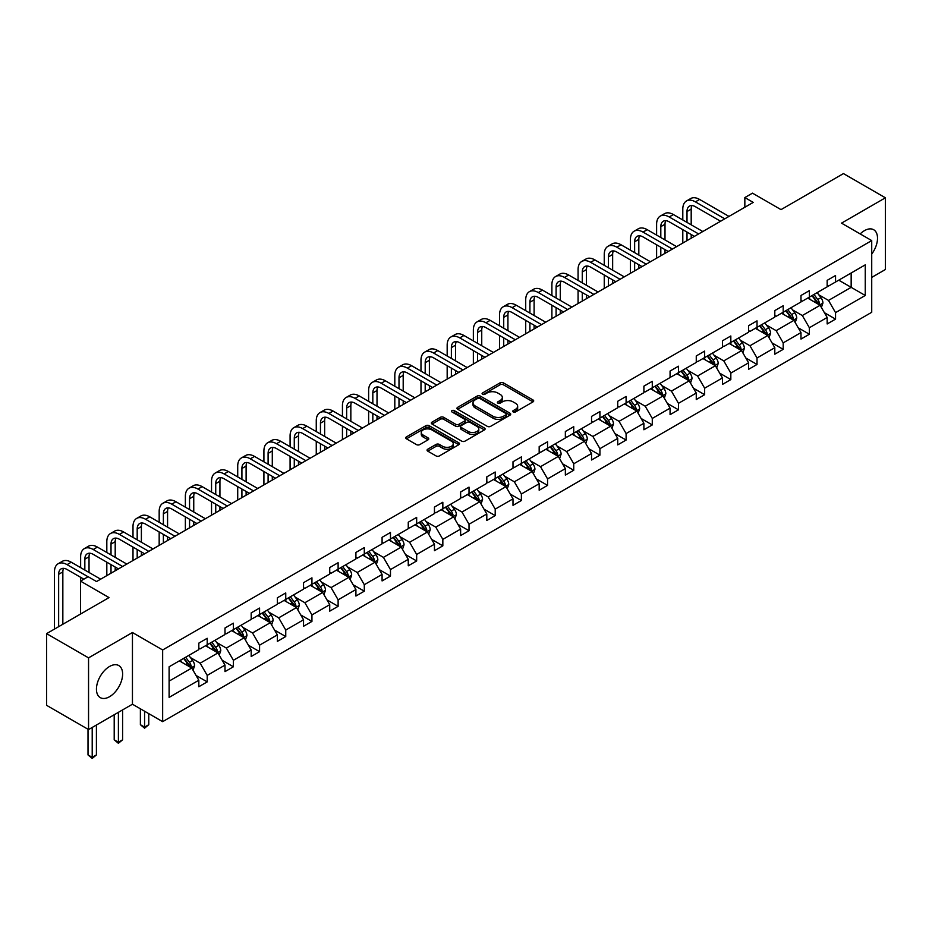 <?xml version="1.0" encoding="UTF-8"?>
<svg xmlns="http://www.w3.org/2000/svg" width="932" height="932" viewBox="0 0 932 932"><rect width="100%" height="100%" fill="white"/><g stroke="black" fill="none" stroke-linecap="round" stroke-linejoin="round"><path stroke-width="1.4" d="M513.206 411.967A1.631 0.944 0 0 0 515.513 411.967L533.011 401.867A2.33 1.34 0 0 0 533.698 400.911A2.33 1.34 0 0 0 533.011 399.968L503.362 382.842A2.33 1.34 0 0 0 500.065 382.842L482.566 392.943A1.631 0.944 0 0 0 482.089 393.619A1.631 0.944 0 0 0 482.566 394.283A1.631 0.944 0 0 0 484.873 394.283L487.133 392.966A7.456 4.299 0 0 1 497.676 392.966L500.146 394.399A7.456 4.299 0 0 1 502.336 397.44A7.456 4.299 0 0 1 500.146 400.48L497.886 401.797A1.631 0.944 0 0 0 497.408 402.461A1.631 0.944 0 0 0 497.886 403.125A1.631 0.944 0 0 0 500.193 403.125L502.453 401.82A7.456 4.299 0 0 1 512.996 401.82L515.466 403.241A7.456 4.299 0 0 1 517.656 406.282A7.456 4.299 0 0 1 515.466 409.334L513.206 410.639A1.631 0.944 0 0 0 512.728 411.303A1.631 0.944 0 0 0 513.206 411.967L513.206 410.639M109.533 696.717A18.512 10.683 120 0 0 121.626 680.395A18.512 10.683 120 0 0 118.795 665.564A18.512 10.683 120 0 0 109.533 666.485A18.512 10.683 120 0 0 97.441 682.795A18.512 10.683 120 0 0 100.283 697.625A18.512 10.683 120 0 0 109.533 696.717M871.723 254.098A18.512 10.683 120 0 0 873.68 229.738A18.512 10.683 120 0 0 864.418 230.658A18.512 10.683 120 0 0 860.178 233.92M871.723 277.41L885.4 269.511L885.4 197.805L843.448 173.585L781.016 209.63L752.485 193.157L744.843 197.561L744.843 207.254M88.552 729.558L132.449 704.219L132.449 632.525L88.552 657.864L88.552 729.558L46.6 705.338L46.6 633.632L109.032 597.587L80.501 581.114L80.501 614.06M88.552 657.864L46.6 633.632M427.753 449.224A2.33 1.34 0 0 0 427.066 450.179A2.33 1.34 0 0 0 427.753 451.135L436.071 455.934A2.33 1.34 0 0 0 439.368 455.934L458.8 444.715A2.33 1.34 0 0 0 459.488 443.76A2.33 1.34 0 0 0 458.8 442.805L429.151 425.691A2.33 1.34 0 0 0 425.854 425.691L406.422 436.91A2.33 1.34 0 0 0 405.735 437.865A2.33 1.34 0 0 0 406.422 438.809L416.464 444.611A2.33 1.34 0 0 0 419.761 444.611L428.079 439.811A2.33 1.34 0 0 0 428.767 438.856A2.33 1.34 0 0 0 428.079 437.912L423.093 435.034A6.233 3.6 0 0 1 421.276 432.495A6.233 3.6 0 0 1 425.12 429.163A6.233 3.6 0 0 1 431.912 429.943L451.426 441.22A6.233 3.6 0 0 1 453.255 443.76A6.233 3.6 0 0 1 449.41 447.08A6.233 3.6 0 0 1 442.618 446.3L439.368 444.424A2.33 1.34 0 0 0 436.071 444.424L427.753 449.224L427.753 451.135M80.501 581.114L88.132 576.71L96.532 581.556L753.231 202.407L744.843 197.561M132.449 632.525L162.657 649.965L871.723 240.584L871.723 312.29L162.657 721.659L162.657 649.965M885.4 197.805L841.514 223.144L871.723 240.584M487.308 426.355A2.33 1.34 0 0 0 490.593 426.355L510.037 415.136A2.33 1.34 0 0 0 510.713 414.181A2.33 1.34 0 0 0 510.037 413.226L480.388 396.112A2.33 1.34 0 0 0 477.091 396.112L457.647 407.331A2.33 1.34 0 0 0 456.971 408.286A2.33 1.34 0 0 0 457.647 409.23L487.308 426.355M452.614 412.317A1.631 0.944 0 0 1 454.268 412.55L484.384 429.943L464.986 441.139A2.33 1.34 0 0 1 461.69 441.139L432.029 424.025L432.029 422.126A2.33 1.34 0 0 0 431.353 423.07A2.33 1.34 0 0 0 432.029 424.025M432.029 422.126L440.358 417.315A2.33 1.34 0 0 1 443.644 417.315L455.678 424.258A2.33 1.34 0 0 0 458.963 424.258L464.486 421.078A2.33 1.34 0 0 0 465.173 420.122A2.33 1.34 0 0 0 464.486 419.179L451.962 411.944A1.631 0.944 0 0 1 451.484 411.28A1.631 0.944 0 0 1 452.498 410.406A1.631 0.944 0 0 1 454.268 410.616L484.419 428.021A2.33 1.34 0 0 1 485.106 428.965A2.33 1.34 0 0 1 484.419 429.92L484.419 428.021M169.111 666.776L198.819 649.627L198.819 643.127L207.207 638.292L207.207 644.781L224.996 634.506L224.996 628.017L233.396 623.17L233.396 629.659L251.186 619.396L251.186 612.895L259.574 608.06L259.574 614.549L277.363 604.274L277.363 597.785L285.751 592.938L285.751 599.427L303.541 589.164L303.541 582.675L311.94 577.828L311.94 584.317L329.73 574.042L329.73 567.553L338.118 562.707L338.118 569.196L355.908 558.932L355.908 552.443L364.296 547.597L364.296 554.086L382.085 543.81L382.085 537.321L390.473 532.475L390.473 538.976L408.263 528.7L408.263 522.211L416.662 517.365L416.662 523.854L434.452 513.579L434.452 507.09L442.84 502.243L442.84 508.744L460.629 498.469L460.629 491.98L469.017 487.133L469.017 493.622L486.807 483.347L486.807 476.858L495.207 472.011L495.207 478.512L512.996 468.237L512.996 461.748L521.384 456.901L521.384 463.39L539.174 453.127L539.174 446.626L547.562 441.78L547.562 448.28L565.351 438.005L565.351 431.516L573.739 426.67L573.739 433.159L591.54 422.895L591.54 416.394L599.928 411.56L599.928 418.049L617.718 407.773L617.718 401.284L626.106 396.438L626.106 402.927L643.896 392.663L643.896 386.163L652.284 381.328L652.284 387.817L670.073 377.542L670.073 371.053L678.473 366.206L678.473 372.695L696.262 362.432L696.262 355.942L704.65 351.096L704.65 357.585L722.44 347.31L722.44 340.821L730.828 335.974L730.828 342.463L748.617 332.2L748.617 325.711L757.017 320.864L757.017 327.353L774.807 317.078L774.807 310.589L783.195 305.743L783.195 312.243L800.984 301.968L800.984 295.479L809.372 290.633L809.372 297.122L827.162 286.846L827.162 280.357L835.55 275.511L835.55 282.012L865.257 264.851L865.257 295.479L835.55 312.628L835.55 319.117L827.162 323.963L827.162 317.474L809.372 327.738L809.372 334.238L800.984 339.073L800.984 332.584L783.195 342.86L783.195 349.349L774.807 354.195L774.807 347.706L757.017 357.97L757.017 364.459L748.617 369.305L748.617 362.816L730.828 373.091L730.828 379.58L722.44 384.427L722.44 377.938L704.65 388.201L704.65 394.69L696.262 399.537L696.262 393.048L678.473 403.323L678.473 409.812L670.073 414.658L670.073 408.158L652.284 418.433L652.284 424.922L643.896 429.768L643.896 423.279L626.106 433.555L626.106 440.044L617.718 444.89L617.718 438.39L599.928 448.665L599.928 455.154L591.54 460L591.54 453.511L573.739 463.775L573.739 470.276L565.351 475.122L565.351 468.621L547.562 478.897L547.562 485.386L539.174 490.232L539.174 483.743L521.384 494.007L521.384 500.507L512.996 505.354L512.996 498.853L495.207 509.128L495.207 515.617L486.807 520.464L486.807 513.975L469.017 524.238L469.017 530.739L460.629 535.574L460.629 529.085L442.84 539.36L442.84 545.849L434.452 550.696L434.452 544.206L416.662 554.47L416.662 560.971L408.263 565.806L408.263 559.317L390.473 569.592L390.473 576.081L382.085 580.927L382.085 574.438L364.296 584.702L364.296 591.191L355.908 596.037L355.908 589.548L338.118 599.824L338.118 606.313L329.73 611.159L329.73 604.67L311.94 614.934L311.94 621.423L303.541 626.269L303.541 619.78L285.751 630.055L285.751 636.544L277.363 641.391L277.363 634.89L259.574 645.165L259.574 651.654L251.186 656.501L251.186 650.012L233.396 660.287L233.396 666.776L224.996 671.623L224.996 665.122L207.207 675.397L207.207 681.886L198.819 686.733L198.819 680.244L169.111 697.392L169.111 666.776M205.529 645.748L217.948 652.913L200.159 663.188L190.443 657.584M200.159 663.188L207.207 675.397M217.948 652.913L224.996 665.122M198.819 648.078L200.159 648.847L207.207 644.781M231.719 630.626L244.137 637.803L226.348 648.078L216.632 642.463M226.348 648.078L233.396 660.287M244.137 637.803L251.186 650.012M224.996 632.956L226.348 633.737L233.396 629.659M257.896 615.516L270.315 622.692L252.525 632.956L242.809 627.352M252.525 632.956L259.574 645.165M270.315 622.692L277.363 634.89M251.186 617.846L252.525 618.615L259.574 614.549M284.074 600.406L296.493 607.571L278.703 617.846L268.987 612.231M278.703 617.846L285.751 630.055M296.493 607.571L303.541 619.78M277.363 602.724L278.703 603.505L285.751 599.427M310.251 585.284L322.67 592.461L304.88 602.724L295.176 597.121M304.88 602.724L311.94 614.934M322.67 592.461L329.73 604.67M303.541 587.614L304.88 588.383L311.94 584.317M336.44 570.174L348.859 577.339L331.07 587.614L321.354 581.999M331.07 587.614L338.118 599.824M348.859 577.339L355.908 589.548M329.73 572.493L331.07 573.273L338.118 569.196M362.618 555.053L375.037 562.229L357.247 572.493L347.531 566.889M357.247 572.493L364.296 584.702M375.037 562.229L382.085 574.438M355.908 557.383L357.247 558.152L364.296 554.086M388.795 539.943L401.214 547.107L383.425 557.383L373.72 551.767M383.425 557.383L390.473 569.592M401.214 547.107L408.263 559.317M382.085 542.261L383.425 543.041L390.473 538.976M414.985 524.821L427.404 531.997L409.614 542.261L399.898 536.657M409.614 542.261L416.662 554.47M427.404 531.997L434.452 544.206M408.263 527.151L409.614 527.92L416.662 523.854M441.162 509.711L453.581 516.876L435.792 527.151L426.075 521.536M435.792 527.151L442.84 539.36M453.581 516.876L460.629 529.085M434.452 512.029L435.792 512.81L442.84 508.744M467.34 494.589L479.759 501.765L461.969 512.029L452.253 506.425M461.969 512.029L469.017 524.238M479.759 501.765L486.807 513.975M460.629 496.919L461.969 497.688L469.017 493.622M493.529 479.479L505.948 486.644L488.158 496.919L478.442 491.315M488.158 496.919L495.207 509.128M505.948 486.644L512.996 498.853M486.807 481.797L488.158 482.578L495.207 478.512M519.707 464.357L532.125 471.534L514.336 481.797L504.62 476.194M514.336 481.797L521.384 494.007M532.125 471.534L539.174 483.743M512.996 466.687L514.336 467.468L521.384 463.39M545.884 449.247L558.303 456.412L540.513 466.687L530.797 461.084M540.513 466.687L547.562 478.897M558.303 456.412L565.351 468.621M539.174 451.577L540.513 452.346L547.562 448.28M572.062 434.126L584.481 441.302L566.691 451.577L556.987 445.962M566.691 451.577L573.739 463.775M584.481 441.302L591.54 453.511M565.351 436.456L566.691 437.236L573.739 433.159M598.251 419.016L610.67 426.18L592.88 436.456L583.164 430.852M592.88 436.456L599.928 448.665M610.67 426.18L617.718 438.39M591.54 421.346L592.88 422.114L599.928 418.049M624.428 403.894L636.847 411.07L619.058 421.346L609.342 415.73M619.058 421.346L626.106 433.555M636.847 411.07L643.896 423.279M617.718 406.224L619.058 407.004L626.106 402.927M650.606 388.784L663.025 395.96L645.235 406.224L635.531 400.62M645.235 406.224L652.284 418.433M663.025 395.96L670.073 408.158M643.896 391.114L645.235 391.883L652.284 387.817M676.795 373.674L689.214 380.839L671.424 391.114L661.708 385.498M671.424 391.114L678.473 403.323M689.214 380.839L696.262 393.048M670.073 375.992L671.424 376.773L678.473 372.695M702.973 358.552L715.392 365.728L697.602 375.992L687.886 370.388M697.602 375.992L704.65 388.201M715.392 365.728L722.44 377.938M696.262 360.882L697.602 361.651L704.65 357.585M729.15 343.442L741.569 350.607L723.78 360.882L714.063 355.267M723.78 360.882L730.828 373.091M741.569 350.607L748.617 362.816M722.44 345.76L723.78 346.541L730.828 342.463M755.339 328.32L767.758 335.497L749.969 345.76L740.253 340.157M749.969 345.76L757.017 357.97M767.758 335.497L774.807 347.706M748.617 330.65L749.969 331.419L757.017 327.353M781.517 313.21L793.936 320.375L776.146 330.65L766.43 325.035M776.146 330.65L783.195 342.86M793.936 320.375L800.984 332.584M774.807 315.529L776.146 316.309L783.195 312.243M807.694 298.089L820.113 305.265L802.324 315.529L792.608 309.925M802.324 315.529L809.372 327.738M820.113 305.265L827.162 317.474M800.984 300.419L802.324 301.187L809.372 297.122M838.742 280.171L851.161 287.336L828.501 300.419L818.797 294.803M828.501 300.419L835.55 312.628M865.257 295.479L851.161 287.336L851.161 272.994L865.257 264.851M132.449 704.219L162.657 721.659M827.162 285.297L828.501 286.077L835.55 282.012M169.111 681.117L191.771 668.034L179.352 660.858M191.771 668.034L198.819 680.244M824.401 312.674L835.55 319.117M798.211 327.784L809.372 334.238M772.034 342.906L783.195 349.349M745.856 358.016L757.017 364.459M719.667 373.138L730.828 379.58M693.49 388.248L704.65 394.69M667.312 403.37L678.473 409.812M641.123 418.48L652.284 424.922M614.945 433.601L626.106 440.044M588.768 448.711L599.928 455.154M562.59 463.833L573.739 470.276M536.401 478.943L547.562 485.386M510.223 494.065L521.384 500.507M484.046 509.175L495.207 515.617M457.857 524.297L469.017 530.739M431.679 539.407L442.84 545.849M405.502 554.517L416.662 560.971M379.312 569.638L390.473 576.081M353.135 584.748L364.296 591.191M326.957 599.87L338.118 606.313M300.78 614.98L311.94 621.423M274.591 630.102L285.751 636.544M248.413 645.212L259.574 651.654M222.235 660.334L233.396 666.776M196.046 675.444L207.207 681.886M513.858 412.2L515.466 411.268A7.456 4.299 0 0 0 517.656 408.228L517.656 406.282M502.336 397.44L502.336 399.385A7.456 4.299 0 0 1 500.146 402.426L498.538 403.358M533.011 399.968L533.011 401.867L503.362 384.776A2.33 1.34 0 0 0 500.065 384.776L483.219 394.504M510.002 415.148L480.388 398.046A2.33 1.34 0 0 0 477.091 398.046L457.682 409.253M505.913 414.845A1.631 0.944 0 0 0 506.391 414.181A1.631 0.944 0 0 0 505.913 413.517L479.887 398.488A1.631 0.944 0 0 0 477.58 398.488L475.192 399.863A7.456 4.299 0 0 0 473.013 402.915A7.456 4.299 0 0 0 475.192 405.956L492.981 416.231A7.456 4.299 0 0 0 503.525 416.231L505.913 414.845L505.913 416.779A1.631 0.944 0 0 0 506.391 416.115L506.391 414.181M473.013 402.915L473.013 404.849A7.456 4.299 0 0 0 475.192 407.89L475.192 405.956M505.913 416.779L503.525 418.165A7.456 4.299 0 0 1 492.981 418.165L475.192 407.89M432.064 424.037L440.358 419.26L440.358 417.315M465.173 420.122L465.173 422.068A2.33 1.34 0 0 1 464.486 423.012L458.963 426.204A2.33 1.34 0 0 1 455.678 426.204L443.644 419.26A2.33 1.34 0 0 0 440.358 419.26M468.155 431.469A6.233 3.6 0 0 0 474.947 432.25A6.233 3.6 0 0 0 478.792 428.918A6.233 3.6 0 0 0 476.963 426.378L470.089 422.406A2.33 1.34 0 0 0 466.792 422.406L461.27 425.598A2.33 1.34 0 0 0 460.594 426.541A2.33 1.34 0 0 0 461.27 427.497L468.155 431.469L468.155 433.403A6.233 3.6 0 0 0 474.947 434.184A6.233 3.6 0 0 0 478.792 430.864L478.792 428.918M460.594 426.541L460.594 428.487A2.33 1.34 0 0 0 461.27 429.431L461.27 427.497M468.155 433.403L461.27 429.431M453.255 443.76L453.255 445.694A6.233 3.6 0 0 1 449.41 449.026A6.233 3.6 0 0 1 442.618 448.245L439.368 446.358A2.33 1.34 0 0 0 436.071 446.358L427.776 451.146M421.276 432.495L421.276 434.428A6.233 3.6 0 0 0 423.093 436.968L423.093 435.034M428.044 439.834L423.093 436.968M458.8 442.805L458.8 444.715L429.151 427.625A2.33 1.34 0 0 0 425.854 427.625L406.445 438.832M821.395 307.467L822.933 303.017A6.291 3.635 -120 0 0 820.929 297.658L817.154 292.625M810.397 299.65L808.766 297.471M819.181 304.729L819.543 303.284A6.291 3.635 -120 0 0 817.737 299.498L813.974 294.465M812.389 295.374L816.537 300.92A3.204 1.852 60 0 1 817.119 301.886L819.543 303.284M811.958 295.63L815.721 300.663A6.291 3.635 60 0 1 817.294 303.634M682.795 219.975L682.795 209.118A17.801 10.275 60 0 1 686.488 200.974L690.682 198.551A17.801 10.275 60 0 1 699.582 199.436L728.987 216.41M686.488 200.974A17.801 10.275 60 0 1 695.389 201.86L724.793 218.834M720.599 221.257L695.389 206.706A11.871 6.85 -120 0 0 689.447 206.112A11.871 6.85 -120 0 0 687.001 211.541L687.001 222.399M691.928 205.564A11.871 6.85 -120 0 0 691.194 209.118L691.194 224.822M687.001 232.091L687.001 240.654M691.194 234.515L691.194 238.231M682.795 243.077L682.795 229.668M795.206 322.589L796.755 318.127A6.291 3.635 -120 0 0 794.751 312.768L790.977 307.746M784.22 314.771L782.589 312.593M793.004 319.839L793.353 318.395A6.291 3.635 -120 0 0 791.559 314.608L787.785 309.587M786.212 310.496L790.359 316.03A3.204 1.852 60 0 1 790.942 317.008L793.353 318.395M785.781 310.752L789.544 315.773A6.291 3.635 60 0 1 791.105 318.744M769.028 337.699L770.578 333.248A6.291 3.635 -120 0 0 768.562 327.889L764.799 322.856M758.042 329.881L756.411 327.703M766.826 334.961L767.176 333.516A6.291 3.635 -120 0 0 765.382 329.73L761.607 324.697M760.034 325.606L764.182 331.14A3.204 1.852 60 0 1 764.764 332.118L767.176 333.516M759.592 325.862L763.366 330.895A6.291 3.635 60 0 1 764.927 333.866M656.617 235.085L656.617 224.239A17.801 10.275 60 0 1 660.31 216.084L664.504 213.673A17.801 10.275 60 0 1 673.405 214.546L702.81 231.52M660.31 216.084A17.801 10.275 60 0 1 669.199 216.97L698.604 233.944M694.41 236.367L669.199 221.816A11.871 6.85 -120 0 0 663.269 221.234A11.871 6.85 -120 0 0 660.811 226.662L660.811 237.509M665.751 220.686A11.871 6.85 -120 0 0 665.005 224.239L665.005 239.932M660.811 247.201L660.811 255.764M665.005 249.625L665.005 253.341M656.617 258.187L656.617 244.778M630.44 250.207L630.44 239.349A17.801 10.275 60 0 1 634.121 231.206L638.315 228.783A17.801 10.275 60 0 1 647.216 229.668L676.62 246.642M634.121 231.206A17.801 10.275 60 0 1 643.022 232.091L672.426 249.065M668.232 251.489L643.022 236.926A11.871 6.85 -120 0 0 637.092 236.344A11.871 6.85 -120 0 0 634.634 241.772L634.634 252.63M639.573 235.796A11.871 6.85 -120 0 0 638.828 239.349L638.828 255.053M634.634 262.323L634.634 270.886M638.828 264.735L638.828 268.463M630.44 273.309L630.44 259.9M742.851 352.82L744.388 348.358A6.291 3.635 -120 0 0 742.385 342.999L738.622 337.978M731.853 345.003L730.222 342.825M740.649 350.071L740.998 348.626A6.291 3.635 -120 0 0 739.192 344.84L735.43 339.819M733.857 340.728L737.993 346.261A3.204 1.852 60 0 1 738.575 347.228L740.998 348.626M733.414 340.972L737.177 346.005A6.291 3.635 60 0 1 738.75 348.976M604.251 265.317L604.251 254.471A17.801 10.275 60 0 1 607.944 246.316L612.138 243.893A17.801 10.275 60 0 1 621.038 244.778L650.443 261.752M607.944 246.316A17.801 10.275 60 0 1 616.844 247.201L646.249 264.175M642.055 266.599L616.844 252.048A11.871 6.85 -120 0 0 610.914 251.454A11.871 6.85 -120 0 0 608.456 256.894L608.456 267.74M613.396 250.906A11.871 6.85 -120 0 0 612.65 254.471L612.65 270.163M608.456 277.433L608.456 285.996M612.65 279.856L612.65 283.573M604.251 288.419L604.251 275.01M716.661 367.93L718.211 363.48A6.291 3.635 -120 0 0 716.207 358.121L712.432 353.088M705.675 360.113L704.044 357.935M714.46 365.193L714.809 363.748A6.291 3.635 -120 0 0 713.015 359.962L709.24 354.929M707.668 355.838L711.815 361.371A3.204 1.852 60 0 1 712.398 362.35L714.809 363.748M707.237 356.094L711 361.127A6.291 3.635 60 0 1 712.572 364.097M578.073 280.439L578.073 269.581A17.801 10.275 60 0 1 581.766 261.438L585.96 259.014A17.801 10.275 60 0 1 594.861 259.9L624.265 276.874M581.766 261.438A17.801 10.275 60 0 1 590.667 262.323L620.06 279.297M615.866 281.72L590.667 267.158A11.871 6.85 -120 0 0 584.725 266.575A11.871 6.85 -120 0 0 582.267 272.004L582.267 282.862M587.207 266.028A11.871 6.85 -120 0 0 586.461 269.581L586.461 285.285M582.267 292.543L582.267 301.118M586.461 294.966L586.461 298.694M578.073 303.541L578.073 290.132M690.484 383.052L692.033 378.59A6.291 3.635 -120 0 0 690.018 373.231L686.255 368.21M679.498 375.235L677.867 373.045M688.282 380.303L688.632 378.858A6.291 3.635 -120 0 0 686.837 375.072L683.063 370.051M681.49 370.959L685.637 376.493A3.204 1.852 60 0 1 686.22 377.46L688.632 378.858M681.047 371.204L684.822 376.237A6.291 3.635 60 0 1 686.383 379.208M551.895 295.549L551.895 284.703A17.801 10.275 60 0 1 555.577 276.548L559.771 274.125A17.801 10.275 60 0 1 568.671 275.01L598.076 291.984M555.577 276.548A17.801 10.275 60 0 1 564.477 277.433L593.882 294.407M589.688 296.83L564.477 282.28A11.871 6.85 -120 0 0 558.548 281.685A11.871 6.85 -120 0 0 556.089 287.126L556.089 297.972M561.029 281.138A11.871 6.85 -120 0 0 560.283 284.703L560.283 300.395M556.089 307.665L556.089 316.228M560.283 310.088L560.283 313.804M551.895 318.651L551.895 305.242M664.306 398.162L665.844 393.712A6.291 3.635 -120 0 0 663.84 388.353L660.077 383.32M653.32 390.345L651.678 388.166M662.104 395.413L662.454 393.98A6.291 3.635 -120 0 0 660.648 390.193L656.885 385.161M655.312 386.069L659.46 391.603A3.204 1.852 60 0 1 660.042 392.582L662.454 393.98M654.87 386.326L658.633 391.358A6.291 3.635 60 0 1 660.206 394.329M525.718 310.671L525.718 299.813A17.801 10.275 60 0 1 529.399 291.669L533.593 289.246A17.801 10.275 60 0 1 542.494 290.132L571.899 307.106M529.399 291.669A17.801 10.275 60 0 1 538.3 292.543L567.705 309.529M563.51 311.952L538.3 297.39A11.871 6.85 -120 0 0 532.37 296.807A11.871 6.85 -120 0 0 529.912 302.236L529.912 313.094M534.851 296.26A11.871 6.85 -120 0 0 534.106 299.813L534.106 315.517M529.912 322.775L529.912 331.349M534.106 325.198L534.106 328.926M525.718 333.773L525.718 320.352M638.129 413.284L639.667 408.822A6.291 3.635 -120 0 0 637.663 403.463L633.888 398.442M627.131 405.467L625.5 403.276M635.915 410.534L636.276 409.09A6.291 3.635 -120 0 0 634.471 405.303L630.708 400.282M629.123 401.191L633.271 406.725A3.204 1.852 60 0 1 633.853 407.692L636.276 409.09M628.692 401.436L632.455 406.469A6.291 3.635 60 0 1 634.028 409.439M499.529 325.781L499.529 314.934A17.801 10.275 60 0 1 503.222 306.779L507.416 304.356A17.801 10.275 60 0 1 516.316 305.242L545.721 322.216M503.222 306.779A17.801 10.275 60 0 1 512.122 307.665L541.527 324.639M537.321 327.062L512.122 312.511A11.871 6.85 -120 0 0 506.181 311.917A11.871 6.85 -120 0 0 503.723 317.358L503.723 328.204M508.662 311.37A11.871 6.85 -120 0 0 507.928 314.934L507.928 330.627M503.723 337.897L503.723 346.459M507.928 340.32L507.928 344.036M499.529 348.883L499.529 335.473M611.94 428.394L613.489 423.932A6.291 3.635 -120 0 0 611.474 418.585L607.711 413.552M600.954 420.577L599.323 418.398M609.738 425.644L610.087 424.2A6.291 3.635 -120 0 0 608.293 420.425L604.519 415.392M602.946 416.301L607.093 421.835A3.204 1.852 60 0 1 607.676 422.813L610.087 424.2M602.503 416.557L606.278 421.59A6.291 3.635 60 0 1 607.839 424.561M473.351 340.902L473.351 330.045A17.801 10.275 60 0 1 477.033 321.901L481.238 319.478A17.801 10.275 60 0 1 490.139 320.352L519.532 337.337M477.033 321.901A17.801 10.275 60 0 1 485.933 322.775L515.338 339.761M511.144 342.172L485.933 327.621A11.871 6.85 -120 0 0 480.003 327.039A11.871 6.85 -120 0 0 477.545 332.468L477.545 343.325M482.485 326.491A11.871 6.85 -120 0 0 481.739 330.045L481.739 345.749M477.545 353.007L477.545 361.581M481.739 355.43L481.739 359.158M473.351 363.993L473.351 350.583M585.762 443.515L587.3 439.054A6.291 3.635 -120 0 0 585.296 433.695L581.533 428.662M574.776 435.698L573.133 433.508M583.56 440.766L583.91 439.322A6.291 3.635 -120 0 0 582.104 435.535L578.341 430.502M576.768 431.423L580.916 436.957A3.204 1.852 60 0 1 581.498 437.923L583.91 439.322M576.326 431.667L580.1 436.7A6.291 3.635 60 0 1 581.661 439.671M447.174 356.012L447.174 345.166A17.801 10.275 60 0 1 450.855 337.011L455.049 334.588A17.801 10.275 60 0 1 463.95 335.473L493.354 352.447M450.855 337.011A17.801 10.275 60 0 1 459.756 337.897L489.16 354.871M484.966 357.294L459.756 342.743A11.871 6.85 -120 0 0 453.826 342.149A11.871 6.85 -120 0 0 451.368 347.589L451.368 358.436M456.307 341.601A11.871 6.85 -120 0 0 455.562 345.166L455.562 360.859M451.368 368.128L451.368 376.691M455.562 370.552L455.562 374.268M447.174 379.114L447.174 365.705M559.584 458.626L561.122 454.164A6.291 3.635 -120 0 0 559.118 448.816L555.344 443.783M548.587 450.808L546.956 448.63M557.371 455.876L557.732 454.432A6.291 3.635 -120 0 0 555.926 450.657L552.163 445.624M550.579 446.533L554.726 452.067A3.204 1.852 60 0 1 555.309 453.045L557.732 454.432M550.148 446.789L553.911 451.81A6.291 3.635 60 0 1 555.484 454.781M420.984 371.134L420.984 360.276A17.801 10.275 60 0 1 424.677 352.133L428.871 349.71A17.801 10.275 60 0 1 437.772 350.583L467.177 367.569M424.677 352.133A17.801 10.275 60 0 1 433.578 353.007L462.983 369.981M458.789 372.404L433.578 357.853A11.871 6.85 -120 0 0 427.637 357.271A11.871 6.85 -120 0 0 425.19 362.699L425.19 373.557M430.118 356.723A11.871 6.85 -120 0 0 429.384 360.276L429.384 375.969M425.19 383.238L425.19 391.801M429.384 385.662L429.384 389.39M420.984 394.224L420.984 380.815M533.395 473.736L534.945 469.285A6.291 3.635 -120 0 0 532.941 463.926L529.166 458.893M522.409 465.918L520.778 463.74M531.193 470.998L531.543 469.553A6.291 3.635 -120 0 0 529.749 465.767L525.974 460.734M524.401 461.643L528.549 467.188A3.204 1.852 60 0 1 529.131 468.155L531.543 469.553M523.97 461.899L527.733 466.932A6.291 3.635 60 0 1 529.294 469.903M394.807 386.244L394.807 375.398A17.801 10.275 60 0 1 398.5 367.243L402.694 364.82A17.801 10.275 60 0 1 411.595 365.705L440.999 382.679M398.5 367.243A17.801 10.275 60 0 1 407.401 368.128L436.793 385.102M432.599 387.526L407.401 372.975A11.871 6.85 -120 0 0 401.459 372.381A11.871 6.85 -120 0 0 399.001 377.821L399.001 388.667M403.94 371.833A11.871 6.85 -120 0 0 403.195 375.398L403.195 391.091M399.001 398.36L399.001 406.923M403.195 400.783L403.195 404.5M394.807 409.346L394.807 395.937M507.218 488.857L508.767 484.395A6.291 3.635 -120 0 0 506.752 479.048L502.989 474.015M496.232 481.04L494.601 478.862M505.016 486.108L505.365 484.663A6.291 3.635 -120 0 0 503.571 480.889L499.797 475.856M498.224 476.765L502.371 482.298A3.204 1.852 60 0 1 502.954 483.277L505.365 484.663M497.781 477.021L501.556 482.042A6.291 3.635 60 0 1 503.117 485.013M368.629 401.366L368.629 390.508A17.801 10.275 60 0 1 372.311 382.365L376.505 379.941A17.801 10.275 60 0 1 385.405 380.815L414.81 397.789M372.311 382.365A17.801 10.275 60 0 1 381.211 383.238L410.616 400.212M406.422 402.636L381.211 388.085A11.871 6.85 -120 0 0 375.281 387.502A11.871 6.85 -120 0 0 372.823 392.931L372.823 403.777M377.763 386.955A11.871 6.85 -120 0 0 377.017 390.508L377.017 406.201M372.823 413.47L372.823 422.033M377.017 415.893L377.017 419.61M368.629 424.456L368.629 411.047M481.04 503.967L482.578 499.517A6.291 3.635 -120 0 0 480.574 494.158L476.811 489.125M470.043 496.15L468.412 493.972M478.838 501.23L479.188 499.785A6.291 3.635 -120 0 0 477.382 495.999L473.619 490.966M472.046 491.875L476.194 497.42A3.204 1.852 60 0 1 476.765 498.387L479.188 499.785M471.604 492.131L475.367 497.164A6.291 3.635 60 0 1 476.939 500.135M342.44 416.476L342.44 405.63A17.801 10.275 60 0 1 346.133 397.475L350.327 395.052A17.801 10.275 60 0 1 359.228 395.937L388.632 412.911M346.133 397.475A17.801 10.275 60 0 1 355.034 398.36L384.438 415.334M380.244 417.757L355.034 403.207A11.871 6.85 -120 0 0 349.104 402.612A11.871 6.85 -120 0 0 346.646 408.041L346.646 418.899M351.585 402.065A11.871 6.85 -120 0 0 350.84 405.63L350.84 421.322M346.646 428.592L346.646 437.155M350.84 431.015L350.84 434.731M342.44 439.578L342.44 426.169M454.851 519.089L456.4 514.627A6.291 3.635 -120 0 0 454.397 509.28L450.622 504.247M443.865 511.272L442.234 509.093M452.649 516.34L452.999 514.895A6.291 3.635 -120 0 0 451.205 511.12L447.442 506.088M445.857 506.996L450.005 512.53A3.204 1.852 60 0 1 450.587 513.509L452.999 514.895M445.426 507.253L449.189 512.274A6.291 3.635 60 0 1 450.762 515.245M316.263 431.586L316.263 420.74A17.801 10.275 60 0 1 319.956 412.596L324.15 410.173A17.801 10.275 60 0 1 333.05 411.047L362.455 428.021M319.956 412.596A17.801 10.275 60 0 1 328.856 413.47L358.249 430.444M354.055 432.867L328.856 418.317A11.871 6.85 -120 0 0 322.915 417.734A11.871 6.85 -120 0 0 320.457 423.163L320.457 434.009M325.396 417.187A11.871 6.85 -120 0 0 324.651 420.74L324.651 436.432M320.457 443.702L320.457 452.265M324.651 446.125L324.651 449.841M316.263 454.688L316.263 441.279M428.673 534.199L430.223 529.749A6.291 3.635 -120 0 0 428.207 524.39L424.444 519.357M417.687 526.382L416.056 524.203M426.472 531.461L426.821 530.017A6.291 3.635 -120 0 0 425.027 526.231L421.252 521.198M419.68 522.106L423.827 527.652A3.204 1.852 60 0 1 424.41 528.619L426.821 530.017M419.237 522.363L423.012 527.395A6.291 3.635 60 0 1 424.573 530.366M290.085 446.708L290.085 435.85A17.801 10.275 60 0 1 293.766 427.706L297.96 425.283A17.801 10.275 60 0 1 306.861 426.169L336.266 443.143M293.766 427.706A17.801 10.275 60 0 1 302.667 428.592L332.072 445.566M327.878 447.989L302.667 433.438A11.871 6.85 -120 0 0 296.737 432.844A11.871 6.85 -120 0 0 294.279 438.273L294.279 449.131M299.219 432.297A11.871 6.85 -120 0 0 298.473 435.85L298.473 451.554M294.279 458.824L294.279 467.386M298.473 461.247L298.473 464.963M290.085 469.81L290.085 456.4M402.496 549.321L404.034 544.859A6.291 3.635 -120 0 0 402.03 539.5L398.267 534.479M391.51 541.504L389.867 539.325M400.294 546.571L400.643 545.127A6.291 3.635 -120 0 0 398.838 541.341L395.075 536.319M393.502 537.228L397.649 542.762A3.204 1.852 60 0 1 398.232 543.74L400.643 545.127M393.059 537.484L396.822 542.506A6.291 3.635 60 0 1 398.395 545.476M263.907 461.818L263.907 450.972A17.801 10.275 60 0 1 267.589 442.817L271.783 440.405A17.801 10.275 60 0 1 280.683 441.279L310.088 458.253M267.589 442.817A17.801 10.275 60 0 1 276.489 443.702L305.894 460.676M301.7 463.099L276.489 448.548A11.871 6.85 -120 0 0 270.56 447.966A11.871 6.85 -120 0 0 268.101 453.395L268.101 464.241M273.041 447.418A11.871 6.85 -120 0 0 272.295 450.972L272.295 466.664M268.101 473.934L268.101 482.496M272.295 476.357L272.295 480.073M263.907 484.92L263.907 471.51M376.318 564.431L377.856 559.981A6.291 3.635 -120 0 0 375.852 554.622L372.078 549.589M365.321 556.614L363.69 554.435M374.105 561.693L374.466 560.249A6.291 3.635 -120 0 0 372.66 556.462L368.897 551.429M367.313 552.338L371.46 557.872A3.204 1.852 60 0 1 372.043 558.851L374.466 560.249M366.882 552.594L370.645 557.627A6.291 3.635 60 0 1 372.218 560.598M237.718 476.939L237.718 466.082A17.801 10.275 60 0 1 241.411 457.938L245.605 455.515A17.801 10.275 60 0 1 254.506 456.4L283.911 473.374M241.411 457.938A17.801 10.275 60 0 1 250.312 458.824L279.716 475.798M275.511 478.221L250.312 463.658A11.871 6.85 -120 0 0 244.37 463.076A11.871 6.85 -120 0 0 241.912 468.505L241.912 479.363M246.852 462.528A11.871 6.85 -120 0 0 246.118 466.082L246.118 481.786M241.912 489.055L241.912 497.618M246.118 491.467L246.118 495.195M237.718 500.041L237.718 486.632M350.129 579.553L351.679 575.091A6.291 3.635 -120 0 0 349.663 569.732L345.9 564.71M339.143 571.735L337.512 569.557M347.927 576.803L348.277 575.359A6.291 3.635 -120 0 0 346.483 571.572L342.708 566.551M341.135 567.46L345.283 572.994A3.204 1.852 60 0 1 345.865 573.961L348.277 575.359M340.693 567.705L344.467 572.737A6.291 3.635 60 0 1 346.028 575.708M211.541 492.049L211.541 481.203A17.801 10.275 60 0 1 215.222 473.048L219.428 470.625A17.801 10.275 60 0 1 228.328 471.51L257.721 488.485M215.222 473.048A17.801 10.275 60 0 1 224.123 473.934L253.527 490.908M249.333 493.331L224.123 478.78A11.871 6.85 -120 0 0 218.193 478.186A11.871 6.85 -120 0 0 215.735 483.626L215.735 494.473M220.674 477.638A11.871 6.85 -120 0 0 219.929 481.203L219.929 496.896M215.735 504.165L215.735 512.728M219.929 506.589L219.929 510.305M211.541 515.151L211.541 501.742M323.952 594.663L325.489 590.212A6.291 3.635 -120 0 0 323.486 584.853L319.723 579.821M312.966 586.845L311.323 584.667M321.75 591.925L322.099 590.48A6.291 3.635 -120 0 0 320.293 586.694L316.531 581.661M314.958 582.57L319.105 588.104A3.204 1.852 60 0 1 319.688 589.082L322.099 590.48M314.515 582.826L318.29 587.859A6.291 3.635 60 0 1 319.851 590.83M185.363 507.171L185.363 496.313A17.801 10.275 60 0 1 189.045 488.17L193.239 485.747A17.801 10.275 60 0 1 202.139 486.632L231.544 503.606M189.045 488.17A17.801 10.275 60 0 1 197.945 489.055L227.35 506.029M223.156 508.453L197.945 493.89A11.871 6.85 -120 0 0 192.015 493.308A11.871 6.85 -120 0 0 189.557 498.737L189.557 509.594M194.497 492.76A11.871 6.85 -120 0 0 193.751 496.313L193.751 512.018M189.557 519.275L189.557 527.85M193.751 521.699L193.751 525.427M185.363 530.273L185.363 516.864M297.774 609.784L299.312 605.322A6.291 3.635 -120 0 0 297.308 599.963L293.533 594.942M286.776 601.967L285.145 599.777M295.56 607.035L295.922 605.59A6.291 3.635 -120 0 0 294.116 601.804L290.353 596.783M288.769 597.692L292.916 603.225A3.204 1.852 60 0 1 293.498 604.192L295.922 605.59M288.338 597.936L292.1 602.969A6.291 3.635 60 0 1 293.673 605.94M159.174 522.281L159.174 511.435A17.801 10.275 60 0 1 162.867 503.28L167.061 500.857A17.801 10.275 60 0 1 175.962 501.742L205.366 518.716M162.867 503.28A17.801 10.275 60 0 1 171.768 504.165L201.172 521.139M196.978 523.563L171.768 509.012A11.871 6.85 -120 0 0 165.838 508.418A11.871 6.85 -120 0 0 163.38 513.858L163.38 524.704M168.308 507.87A11.871 6.85 -120 0 0 167.574 511.435L167.574 527.128M163.38 534.397L163.38 542.96M167.574 536.82L167.574 540.537M159.174 545.383L159.174 531.974M271.585 624.894L273.134 620.444A6.291 3.635 -120 0 0 271.13 615.085L267.356 610.052M260.599 617.077L258.968 614.899M269.383 622.145L269.732 620.712A6.291 3.635 -120 0 0 267.938 616.926L264.164 611.893M262.591 612.802L266.738 618.335A3.204 1.852 60 0 1 267.321 619.314L269.732 620.712M262.16 613.058L265.923 618.091A6.291 3.635 60 0 1 267.484 621.062M132.996 537.403L132.996 526.545A17.801 10.275 60 0 1 136.689 518.402L140.883 515.978A17.801 10.275 60 0 1 149.784 516.864L179.189 533.838M136.689 518.402A17.801 10.275 60 0 1 145.59 519.275L174.983 536.261M170.789 538.684L145.59 524.122A11.871 6.85 -120 0 0 139.649 523.539A11.871 6.85 -120 0 0 137.19 528.968L137.19 539.826M142.13 522.992A11.871 6.85 -120 0 0 141.384 526.545L141.384 542.249M137.19 549.507L137.19 558.082M141.384 551.93L141.384 555.658M132.996 560.505L132.996 547.084M245.407 640.016L246.957 635.554A6.291 3.635 -120 0 0 244.941 630.195L241.178 625.174M234.421 632.199L232.79 630.009M243.205 637.267L243.555 635.822A6.291 3.635 -120 0 0 241.761 632.036L237.986 627.015M236.413 627.923L240.561 633.457A3.204 1.852 60 0 1 241.143 634.424L243.555 635.822M235.971 628.168L239.745 633.201A6.291 3.635 60 0 1 241.306 636.172M144.577 711.233L144.577 727.123L148.77 724.7L148.77 713.656M148.77 724.7L144.577 728.183L140.382 724.7L140.382 708.809M140.382 724.7L144.577 727.123L144.577 728.183M106.819 552.513L106.819 541.667A17.801 10.275 60 0 1 110.5 533.512L114.694 531.089A17.801 10.275 60 0 1 123.595 531.974L152.999 548.948M110.5 533.512A17.801 10.275 60 0 1 119.401 534.397L148.805 551.371M144.611 553.794L119.401 539.244A11.871 6.85 -120 0 0 113.471 538.649A11.871 6.85 -120 0 0 111.013 544.09L111.013 554.936M115.952 538.102A11.871 6.85 -120 0 0 115.207 541.667L115.207 557.359M111.013 564.629L111.013 573.192M115.207 567.052L115.207 570.768M106.819 575.615L106.819 562.206M219.23 655.126L220.768 650.664A6.291 3.635 -120 0 0 218.764 645.317L215.001 640.284M208.232 647.309L206.601 645.13M217.028 652.377L217.377 650.932A6.291 3.635 -120 0 0 215.572 647.158L211.809 642.125M210.236 643.033L214.383 648.567A3.204 1.852 60 0 1 214.954 649.546L217.377 650.932M209.793 643.29L213.556 648.322A6.291 3.635 60 0 1 215.129 651.282M118.399 712.339L118.399 742.233L122.593 739.81L122.593 709.916M122.593 739.81L118.399 743.305L114.205 739.81L114.205 714.751M114.205 739.81L118.399 742.233L118.399 743.305M80.63 567.635L80.63 556.777A17.801 10.275 60 0 1 84.323 548.633L88.517 546.21A17.801 10.275 60 0 1 97.417 547.084L126.822 564.07M84.323 548.633A17.801 10.275 60 0 1 93.223 549.507L122.628 566.493M118.434 568.904L93.223 554.354A11.871 6.85 -120 0 0 87.293 553.771A11.871 6.85 -120 0 0 84.835 559.2L84.835 570.058M89.775 553.224A11.871 6.85 -120 0 0 89.029 556.777L89.029 572.481M80.63 581.044L80.63 577.316M193.04 670.248L194.59 665.786A6.291 3.635 -120 0 0 192.586 660.427L188.812 655.394M182.055 662.431L180.424 660.24M190.839 667.498L191.188 666.054A6.291 3.635 -120 0 0 189.394 662.268L185.631 657.235M184.047 658.155L188.194 663.689A3.204 1.852 60 0 1 188.777 664.656L191.188 666.054M183.616 658.4L187.379 663.433A6.291 3.635 60 0 1 188.951 666.403M92.21 727.449L92.21 757.355L96.415 754.932L96.415 725.026M96.415 754.932L92.21 758.415L88.016 754.932L88.016 729.255M88.016 754.932L92.21 757.355L92.21 758.415M54.452 629.1L54.452 571.899A17.801 10.275 60 0 1 58.145 563.744L62.339 561.32A17.801 10.275 60 0 1 71.24 562.206L100.644 579.18M58.145 563.744A17.801 10.275 60 0 1 67.046 564.629L88.051 576.757M83.857 579.18L67.046 569.475A11.871 6.85 -120 0 0 61.104 568.881A11.871 6.85 -120 0 0 58.646 574.322L58.646 626.677M63.586 568.334A11.871 6.85 -120 0 0 62.84 571.899L62.84 624.254M515.466 411.268L515.466 409.334M497.886 403.125L497.886 401.797M500.146 402.426L500.146 400.48M482.566 394.283L482.566 392.943M500.065 384.776L500.065 382.842M503.362 384.776L503.362 382.842M457.647 409.23L457.647 407.331M477.091 398.046L477.091 396.112M480.388 398.046L480.388 396.112M510.037 415.136L510.037 413.226M492.981 418.165L492.981 416.231M503.525 418.165L503.525 416.231M443.644 419.26L443.644 417.315M455.678 426.204L455.678 424.258M458.963 426.204L458.963 424.258M464.486 423.012L464.486 421.078M454.268 412.55L454.268 410.616M436.071 446.358L436.071 444.424M439.368 446.358L439.368 444.424M442.618 448.245L442.618 446.3M428.079 439.811L428.079 437.912M406.422 438.809L406.422 436.91M425.854 427.625L425.854 425.691M429.151 427.625L429.151 425.691M819.659 304.997L822.898 303.133M817.737 299.498L820.929 297.658M813.939 301.688L815.721 300.663M699.582 199.436L695.389 201.86M691.194 209.118L687.001 211.541M793.482 320.119L796.709 318.255M791.559 314.608L794.751 312.768M787.75 316.81L789.544 315.773M767.304 335.229L770.531 333.365M765.382 329.73L768.562 327.889M761.572 331.92L763.366 330.895M673.405 214.546L669.199 216.97M665.005 224.239L660.811 226.662M647.216 229.668L643.022 232.091M638.828 239.349L634.634 241.772M741.115 350.35L744.353 348.486M739.192 344.84L742.385 342.999M735.395 347.042L737.177 346.005M621.038 244.778L616.844 247.201M612.65 254.471L608.456 256.894M714.937 365.461L718.164 363.597M713.015 359.962L716.207 358.121M709.217 362.152L711 361.127M594.861 259.9L590.667 262.323M586.461 269.581L582.267 272.004M688.76 380.582L691.987 378.707M686.837 375.072L690.018 373.231M683.028 377.274L684.822 376.237M568.671 275.01L564.477 277.433M560.283 284.703L556.089 287.126M662.57 395.692L665.809 393.828M660.648 390.193L663.84 388.353M656.85 392.384L658.633 391.358M542.494 290.132L538.3 292.543M534.106 299.813L529.912 302.236M636.393 410.814L639.62 408.938M634.471 405.303L637.663 403.463M630.673 407.505L632.455 406.469M516.316 305.242L512.122 307.665M507.928 314.934L503.723 317.358M610.215 425.924L613.442 424.06M608.293 420.425L611.474 418.585M604.484 422.615L606.278 421.59M490.139 320.352L485.933 322.775M481.739 330.045L477.545 332.468M584.038 441.034L587.265 439.17M582.104 435.535L585.296 433.695M578.306 437.737L580.1 436.7M463.95 335.473L459.756 337.897M455.562 345.166L451.368 347.589M557.849 456.156L561.087 454.292M555.926 450.657L559.118 448.816M552.128 452.847L553.911 451.81M437.772 350.583L433.578 353.007M429.384 360.276L425.19 362.699M531.671 471.266L534.898 469.402M529.749 465.767L532.941 463.926M525.939 467.969L527.733 466.932M411.595 365.705L407.401 368.128M403.195 375.398L399.001 377.821M505.493 486.387L508.721 484.524M503.571 480.889L506.752 479.048M499.762 483.079L501.556 482.042M385.405 380.815L381.211 383.238M377.017 390.508L372.823 392.931M479.304 501.498L482.543 499.634M477.382 495.999L480.574 494.158M473.584 498.201L475.367 497.164M359.228 395.937L355.034 398.36M350.84 405.63L346.646 408.041M453.127 516.619L456.354 514.755M451.205 511.12L454.397 509.28M447.407 513.311L449.189 512.274M333.05 411.047L328.856 413.47M324.651 420.74L320.457 423.163M426.949 531.729L430.176 529.865M425.027 526.231L428.207 524.39M421.217 528.421L423.012 527.395M306.861 426.169L302.667 428.592M298.473 435.85L294.279 438.273M400.76 546.851L403.999 544.987M398.838 541.341L402.03 539.5M395.04 543.542L396.822 542.506M280.683 441.279L276.489 443.702M272.295 450.972L268.101 453.395M374.582 561.961L377.81 560.097M372.66 556.462L375.852 554.622M368.862 558.652L370.645 557.627M254.506 456.4L250.312 458.824M246.118 466.082L241.912 468.505M348.405 577.083L351.632 575.219M346.483 571.572L349.663 569.732M342.673 573.774L344.467 572.737M228.328 471.51L224.123 473.934M219.929 481.203L215.735 483.626M322.227 592.193L325.454 590.329M320.293 586.694L323.486 584.853M316.496 588.884L318.29 587.859M202.139 486.632L197.945 489.055M193.751 496.313L189.557 498.737M296.038 607.314L299.277 605.439M294.116 601.804L297.308 599.963M290.318 604.006L292.1 602.969M175.962 501.742L171.768 504.165M167.574 511.435L163.38 513.858M269.861 622.425L273.088 620.561M267.938 616.926L271.13 615.085M264.129 619.116L265.923 618.091M149.784 516.864L145.59 519.275M141.384 526.545L137.19 528.968M243.683 637.546L246.91 635.671M241.761 632.036L244.941 630.195M237.951 634.238L239.745 633.201M123.595 531.974L119.401 534.397M115.207 541.667L111.013 544.09M217.494 652.656L220.733 650.792M215.572 647.158L218.764 645.317M211.774 649.348L213.556 648.322M97.417 547.084L93.223 549.507M89.029 556.777L84.835 559.2M191.316 667.766L194.543 665.902M189.394 662.268L192.586 660.427M185.596 664.469L187.379 663.433M71.24 562.206L67.046 564.629M62.84 571.899L58.646 574.322"/></g></svg>
